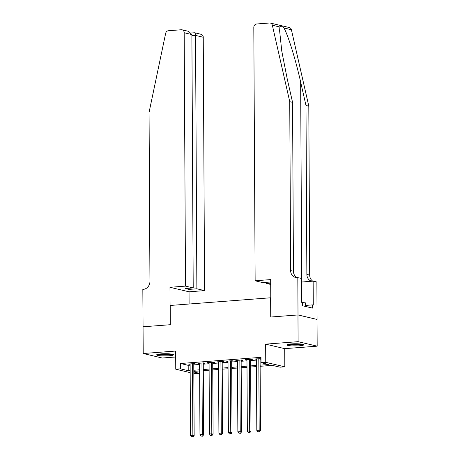 <?xml version="1.0" encoding="UTF-8"?>
<svg xmlns="http://www.w3.org/2000/svg" width="460" height="460" viewBox="0 0 460 460"><rect width="100%" height="100%" fill="white"/><g stroke="black" fill="none" stroke-linecap="round" stroke-linejoin="round"><path stroke-width="0.69" d="M169.079 355.775A8.412 1.104 179.7 0 0 173.472 354.781A8.412 1.104 179.7 0 0 161.04 353.878A8.412 1.104 179.7 0 0 156.647 354.867A8.412 1.104 179.7 0 0 169.079 355.775M299.339 345.811A8.412 1.104 179.7 0 0 303.732 344.816A8.412 1.104 179.7 0 0 291.301 343.913A8.412 1.104 179.7 0 0 286.908 344.902A8.412 1.104 179.7 0 0 299.339 345.811M199.542 370.933L199.554 373.347L193.827 373.474M143.025 326.796L170.165 324.72L169.97 287.299L185.506 286.114L184.184 32.74A3.237 2.817 -76.7 0 0 182.085 29.808A3.237 2.817 -76.7 0 0 181.32 29.75L168.394 30.739A3.237 2.817 -76.7 0 0 165.646 33.39L149.057 112.43L149.943 281.347A7.55 6.578 103.3 0 1 143.353 289.334L142.83 289.374L143.215 353.516L162.276 358.018L175.691 356.989M143.071 326.79L170.309 324.708L170.211 305.463L270.63 297.781L270.727 317.026L297.965 314.939L317.032 319.441L317.17 346.167L298.103 341.671L265.661 344.149L265.753 362.325L284.82 366.827L280.082 367.189L272.354 365.361L260.13 366.298M265.661 344.149L284.723 348.651L317.17 346.167M284.723 348.651L284.82 366.827M297.965 314.939L298.103 341.671M193.775 364.055L195.437 363.929L194.149 363.624L188.462 364.055L190.124 364.331M203.251 363.331L204.907 363.204L203.619 362.9L197.938 363.331L199.594 363.607M212.727 362.606L214.383 362.48L213.095 362.175L207.408 362.606L209.07 362.882M222.197 361.882L223.853 361.75L222.565 361.451L216.884 361.882L218.546 362.158M231.673 361.157L233.329 361.025L232.041 360.726L226.355 361.157L228.016 361.433M241.143 360.427L242.805 360.301L241.517 360.002L235.83 360.433L237.492 360.709M250.619 359.703L252.275 359.576L250.987 359.272L245.306 359.709L246.962 359.984M260.124 365.171L268.743 364.51L261.015 362.687L260.987 357.339L180.464 363.503L188.192 365.326L190.13 365.177M193.781 364.901L199.6 364.452M203.257 364.176L209.076 363.728M212.727 363.452L218.546 363.003M222.203 362.727L228.022 362.279M231.673 361.997L237.492 361.554M241.149 361.272L246.968 360.83M250.625 360.548L256.444 360.105M260.095 359.823L261.004 359.754M260.998 358.673L254.777 358.984L256.438 359.26M260.09 358.978L260.998 358.909M190.164 372.611L175.755 369.207L175.662 351.037L143.215 353.516M175.755 369.207L180.492 368.845L188.22 370.674L190.158 370.524M180.464 363.503L180.492 368.845M261.015 362.687L265.753 362.325M193.821 371.99L199.554 373.347M256.479 366.58L250.654 367.022M247.003 367.304L241.184 367.747M237.527 368.029L231.708 368.471M228.056 368.753L222.237 369.196M218.58 369.478L212.761 369.921M209.11 370.202L203.291 370.645M199.634 370.927L193.815 371.369M193.809 370.242L199.629 369.8M203.285 369.518L209.105 369.075M212.756 368.793L218.575 368.351M222.232 368.069L228.051 367.626M231.702 367.344L237.521 366.902M241.178 366.62L246.997 366.177M250.648 365.895L256.467 365.453M188.192 365.326L188.22 370.674M256.065 358.886L256.065 359.289M246.589 359.611L246.594 360.013M237.118 360.335L237.118 360.738M227.642 361.06L227.642 361.462M218.172 361.784L218.172 362.187M208.696 362.509L208.696 362.911M199.22 363.233L199.226 363.636M189.75 363.958L189.75 364.36M258.802 358.679L259.175 430.198L256.812 430.376L256.433 358.857M260.09 358.576L260.469 430.502L259.175 430.198L258.859 431.733L257.916 431.808L258.859 431.733M259.377 431.854L260.469 430.502M256.812 430.376L257.916 431.808M302.346 344.218A7.279 0.954 -0.3 0 1 301.524 344.471A7.279 0.954 -0.3 0 1 294.285 344.954A7.279 0.954 -0.3 0 1 288.293 344.293M287.598 344.465A8.36 1.098 179.7 0 0 294.664 345.103A8.36 1.098 179.7 0 0 302.444 344.54A8.36 1.098 179.7 0 0 303.042 344.385M305.354 306.417L305.336 302.812L302.502 302.599M289.967 344.04A6.739 0.885 179.7 0 0 300.667 343.982M172.086 354.183A7.279 0.954 -0.3 0 1 171.264 354.436A7.279 0.954 -0.3 0 1 164.024 354.919A7.279 0.954 -0.3 0 1 158.033 354.257M157.331 354.43A8.36 1.098 179.7 0 0 164.404 355.068A8.36 1.098 179.7 0 0 172.184 354.505A8.36 1.098 179.7 0 0 172.782 354.349M159.706 353.999A6.739 0.885 179.7 0 0 170.407 353.947M279.881 27.008L272.343 25.225A3.237 2.817 -76.7 0 0 270.33 23.057L289.392 27.56A3.237 2.817 103.3 0 1 291.404 29.727L308.804 106.168L305.986 105.507L300.65 82.064C295.688 59.696 287.759 34.138 283.866 27.951C281.808 25.932 280.479 25.616 279.881 27.008L279.634 30.946L281.767 51.089L287.224 78.896L292.56 102.338L293.445 271.25A7.55 6.578 -76.7 0 0 296.976 277.575M270.687 282.003L262.844 282.601L255.139 280.784L253.811 27.416A3.237 2.817 -76.7 0 1 256.64 23.989L269.571 23A3.237 2.817 -76.7 0 1 270.33 23.057M292.56 102.338L289.742 101.671L290.628 270.583A7.55 6.578 -76.7 0 0 295.521 277.426A7.55 6.578 -76.7 0 0 297.298 277.558L301.553 278.404L301.679 302.346L302.502 302.542L302.519 305.75L312.461 308.096L312.449 304.894L313.272 305.084L313.145 281.14L316.882 282.02L317.078 319.435L298.011 314.939L270.871 317.015L270.675 279.594L255.139 280.784M308.804 106.168L309.689 275.086A7.55 6.578 -76.7 0 0 312.8 281.163M311.725 281.25A7.55 6.578 -76.7 0 1 306.866 274.419L305.986 105.507M272.343 25.225L289.742 101.671M297.815 277.518L298.011 314.939M270.698 284.458L266.501 283.469L270.693 283.147M266.501 283.469L266.495 282.325M313.145 281.14L301.57 282.026M312.449 304.894L305.348 305.434M185.506 286.114L193.211 287.931L185.351 288.529L189.008 289.397L196.868 288.794L204.573 290.611L203.245 37.243L195.54 35.42L191.889 35.702M196.868 288.794L195.54 35.42C195.448 33.522 195.011 32.648 194.229 32.798M189.1 304.02L189.037 291.801L204.573 290.611M169.97 287.299L189.037 291.801M193.211 287.931L191.883 34.557L184.184 32.74M191.325 32.982L194.574 32.758L201.146 34.31A3.237 2.817 103.3 0 1 203.245 37.243M189.008 289.397L189.002 288.253M182.085 29.808L188.652 31.36L191.883 34.557M249.331 359.404L249.705 430.922L247.336 431.106L246.962 359.582M250.614 359.3L250.993 431.227L249.705 430.922L249.389 432.457L248.44 432.532L249.389 432.457M249.901 432.578L250.993 431.227M247.336 431.106L248.44 432.532M239.855 360.128L240.229 431.647L237.86 431.831L237.486 360.306M241.143 360.025L241.517 431.952L240.229 431.647L239.913 433.182L238.97 433.257L239.913 433.182M240.43 433.303L241.517 431.952M237.86 431.831L238.97 433.257M230.385 360.853L230.759 432.371L228.39 432.555L228.016 361.031M231.667 360.755L232.047 432.676L230.759 432.371L230.443 433.906L229.494 433.981L230.443 433.906M230.954 434.027L232.047 432.676M228.39 432.555L229.494 433.981M220.909 361.577L221.283 433.096L218.914 433.28L218.54 361.755M222.197 361.479L222.571 433.4L221.283 433.096L220.967 434.631L220.018 434.706L220.967 434.631M221.484 434.752L222.571 433.4M218.914 433.28L220.018 434.706M211.439 362.302L211.813 433.82L209.444 434.004L209.07 362.48M212.721 362.204L213.101 434.125L211.813 433.82L211.496 435.355L210.548 435.43L211.496 435.355M212.008 435.476L213.101 434.125M209.444 434.004L210.548 435.43M201.963 363.026L202.337 434.545L199.968 434.729L199.594 363.204M203.251 362.928L203.625 434.849L202.337 434.545L202.02 436.08L201.072 436.155L202.02 436.08M202.538 436.201L203.625 434.849M199.968 434.729L201.072 436.155M192.487 363.751L192.867 435.269L190.498 435.453L190.124 363.929M193.775 363.653L194.155 435.574L192.867 435.269L192.544 436.804L191.601 436.879L192.544 436.804M193.062 436.925L194.155 435.574M190.498 435.453L191.601 436.879M300.65 82.064L301.697 282.014M293.445 271.25L290.628 270.583M306.866 274.419L309.689 275.086M291.404 29.727L283.866 27.951"/></g></svg>
